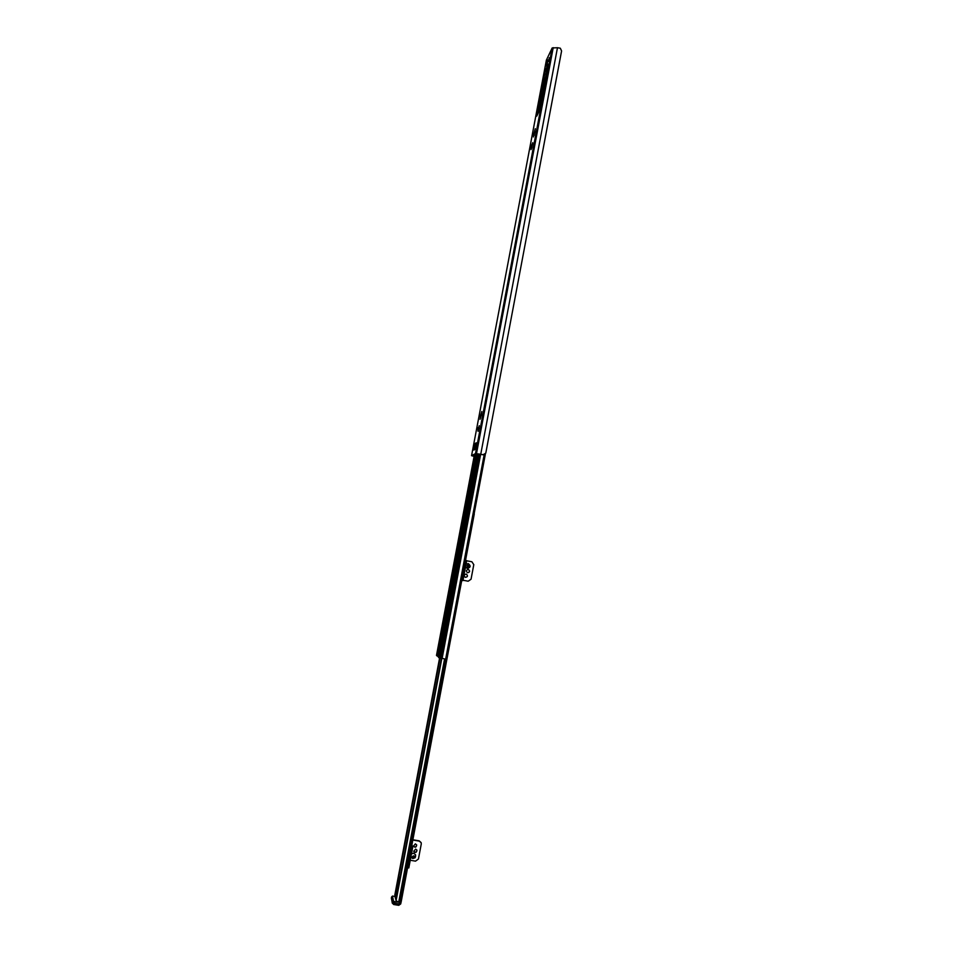 <?xml version="1.0" encoding="UTF-8"?>
<svg xmlns="http://www.w3.org/2000/svg" width="953" height="953" viewBox="0 0 953 953"><rect width="100%" height="100%" fill="white"/><g stroke="black" fill="none" stroke-linecap="round" stroke-linejoin="round"><path stroke-width="1.43" d="M444.551 659.095L398.723 902.074L396.079 900.835L395.924 899.584L395.96 900.371M398.723 902.074L401.094 902.253L474.129 513.905M395.638 896.856L394.923 895.582M412.816 840.034L419.284 841.118L421.178 842.738L421.262 844.024L418.438 859.046L415.508 861.143L410.255 860.261M415.675 849.075L416.973 850.207C416.544 852.697 415.46 853.078 413.721 851.339L415.675 849.075M415.389 843.858L416.687 845.001C416.27 847.491 415.186 847.86 413.435 846.133L415.389 843.858M421.119 842.595L419.189 840.844L412.863 839.784M413.685 851.196C415.365 852.756 416.449 852.387 416.926 850.064M413.399 845.99C415.091 847.551 416.175 847.169 416.64 844.858M411.899 844.882L412.673 847.384L408.801 867.945L407.598 867.754M412.673 847.384L411.47 847.181M413.638 858.129C413.9 856.771 413.9 856.771 413.638 858.129M411.732 857.771L410.91 856.747M411.446 853.936L413.685 853.173L415.603 854.865L415.568 856.473M466.684 560.781L471.89 561.77L473.796 564.641L471.044 579.233L468.185 581.211L463.015 580.246M468.316 569.441L468.435 569.465C470.234 571.133 469.936 572.217 467.542 572.729C465.791 571.157 466.053 570.061 468.316 569.441M466.196 574.075L466.362 574.123C468.114 575.838 467.78 576.922 465.362 577.351C463.67 575.767 463.956 574.671 466.196 574.075L466.231 574.087C467.959 575.695 467.673 576.791 465.386 577.363M467.554 572.729C469.829 572.086 470.079 570.99 468.292 569.441L468.435 569.465M465.517 560.412L466.708 560.638L462.944 580.603L461.752 580.389M468.495 566.785C468.745 565.463 468.745 565.463 468.495 566.785M466.017 564.271L468.292 563.604C470.996 565.844 470.663 567.464 467.304 568.453L465.493 567.047M436.486 655.438L474.368 455.057L436.486 655.438L438.594 656.498M438.44 657.367L476.905 453.807L438.44 657.356L446.659 659.488L485.351 454.224L446.659 659.488M396.329 897.452L396.067 896.249L395.066 896.964L396.281 901.157M396.853 894.664L397.091 893.402M399.688 878.88L398.854 882.287L399.772 879.202M399.986 878.035L399.652 878.702M399.617 878.559L400.129 877.284M396.067 896.249L399.581 878.44M397.758 889.852L397.925 889.006M399.247 881.346L398.223 885.647L399.247 881.346M398.104 887.457L398.616 884.718L398.104 887.457M395.269 896.463L392.469 896.07L391.576 896.999L392.469 901.586L399.605 902.3M400.308 876.343L399.498 878.07M474.117 456.392L471.544 455.677L475.511 453.557L480.741 454.271L557.469 47.721L560.316 48.21L561.591 50.962L485.78 453.163L483.076 454.748M482.504 454.676L476.75 453.807L472.759 455.915L474.141 456.273M557.469 47.721L552.168 47.972L546.403 60.087M475.059 443.55L473.832 450.066L475.047 449.375L476.297 442.811L475.059 443.55L476.131 443.633M534.264 134.599L533.632 134.528L535.3 128.715L534.109 135.409M533.43 136.946L533.763 134.79L533.43 136.946M535.062 131.323L534.562 133.122M532.715 142.7L531.714 148.096M531.869 147.238L531.035 149.597L531.44 146.131L531.857 144.868L532.179 145.761M532.667 143.963L531.857 144.868L532.667 142.974M480.336 416.342L481.813 411.517L481.301 415.615L480.336 416.342L480.967 416.461M480.026 419.344L480.395 416.973L480.038 419.344M481.503 413.542L481.396 415.127L480.657 414.984L481.313 415.103M480.395 416.485L480.705 417.95M479.228 425.693L478.192 431.28M477.965 431.137L478.168 427.968L478.43 427.349L478.942 428.147L478.192 428.004M477.941 429.493L478.239 430.959M479.037 426.575L479.216 425.729M547.213 63.732L548.046 59.979M548.523 61.457L549.297 57.716L548.523 61.457M547.499 63.803L546.272 66.031L546.748 63.208M548.106 64.101L539.684 109.512L536.718 116.183L545.116 71.201L548.213 64.125M480.741 454.271L483.636 454.807M546.403 60.027L471.556 455.677L546.426 59.968M546.76 71.189L545.283 70.856L547.582 66.865L539.648 108.821L537.23 114.217L545.283 70.856M546.176 74.334L544.747 74.012M546.962 63.684L547.796 59.932L546.748 63.255M548.535 61.385L549.273 57.799L548.535 61.385M547.332 60.73L546.915 62.827L547.332 60.73M543.651 87.652L542.471 89.499L544.258 80.076L542.471 89.558M544.258 80.076L545.592 77.384M395.912 899.656L441.418 658.571L395.924 899.584M439.643 658.225L394.935 894.998M394.864 894.807L439.559 658.201L394.876 894.76M439.929 658.297L395.03 896.034M445.718 659.345L399.903 902.348M445.551 659.309L399.724 902.324M441.799 658.63L396.079 900.835M441.513 658.594L395.983 899.823M413.626 858.165L413.888 856.83L413.626 858.165M413.995 855.83L415.127 857.76L412.78 858.546C411.839 857.057 412.244 856.151 413.995 855.83M415.603 854.865L413.662 853.114L411.458 853.828L413.662 853.114L415.591 854.829M468.483 566.821L468.733 565.522L468.483 566.821M468.805 564.7C470.472 566.022 470.294 566.999 468.257 567.619C466.589 566.296 466.767 565.32 468.805 564.7M466.029 564.236L468.149 563.568L466.029 564.236M475.285 454.581L437.189 656.129M476.107 454.14L437.892 656.343M477.715 453.926L439.154 658.07M479.097 454.14L440.524 658.416M479.895 454.259L441.334 658.559M480.634 454.367L442.073 658.678M484.16 454.855L445.611 659.321M484.529 454.807L445.956 659.393M484.803 454.7L446.195 659.44M393.553 901.252L392.469 896.07M391.552 897.154L391.409 897.929M391.385 898.012L392.302 903.134L391.385 898.012M393.66 904.445L392.302 903.134L393.66 904.445M394.411 901.455L393.696 904.504L398.759 905.326L399.152 904.004L394.089 903.17L392.302 902.455L392.469 901.586M393.744 904.457L398.759 905.326L400.736 903.873L399.152 904.004L399.474 902.277M400.713 903.92L398.807 905.279M400.736 903.825L401.034 902.324L400.736 903.825M475.047 449.375L476.297 442.811M474.773 449.53L475.892 443.598M533.835 133.491L534.442 133.634M531.44 146.131L532.048 146.262M480.538 415.27L481.336 415.425M477.882 429.35L478.513 429.469M478.227 427.98L478.835 428.1M478.084 428.278L478.882 428.433M475.511 453.557L552.168 47.972M476.5 453.628L553.216 47.65M545.759 69.414L547.856 65.066L544.961 72.261L545.664 69.593M547.82 65.173L547.832 66.4M547.784 66.448L539.898 108.404M539.851 108.439L539.219 111.382M539.148 111.06L537.147 115.408M537.111 113.729L544.961 72.237L537.111 113.741M548.344 60.051L547.713 60.039M401.094 902.253L474.284 513.953M415.591 856.402L415.127 857.76L412.78 858.546L411.648 857.712M391.576 896.999L391.397 898.691M483.862 454.843L482.778 454.724"/></g></svg>
